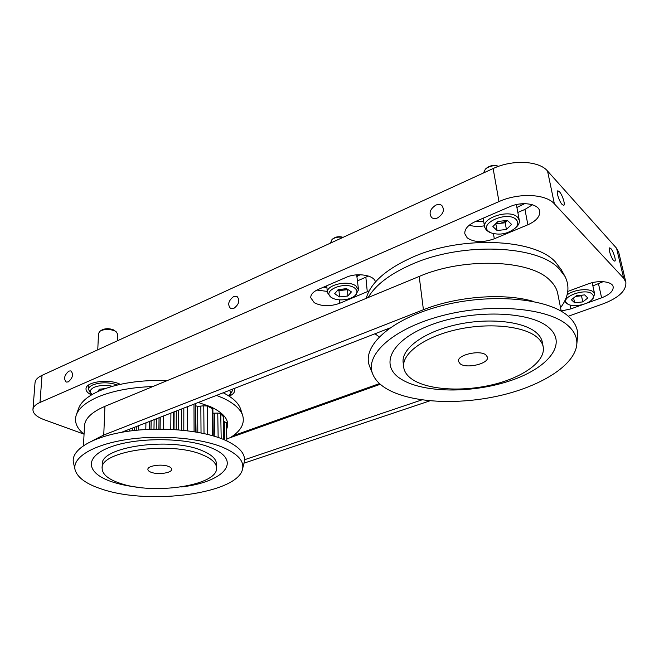 <?xml version="1.0" encoding="UTF-8"?>
<svg xmlns="http://www.w3.org/2000/svg" width="659" height="659" viewBox="0 0 659 659"><rect width="100%" height="100%" fill="white"/><g stroke="black" fill="none" stroke-linecap="round" stroke-linejoin="round"><path stroke-width="0.99" d="M326.922 287.489L323.437 287.192M483.648 221.251L476.119 221.243M68.898 371.075L70.933 370.893C73.709 374.254 72.811 377.92 68.239 381.907L66.246 382.08C63.453 378.736 64.335 375.07 68.898 371.075M233.607 296.583L237.042 296.484C240.173 300.323 239.126 304.277 233.912 308.338L230.551 308.445C227.38 304.631 228.393 300.677 233.607 296.583M435.805 205.147C438.186 204.142 440.196 204.249 441.835 205.484C444.809 209.875 443.4 214.01 437.601 217.898C435.261 218.862 433.284 218.763 431.678 217.594C428.63 213.228 430.006 209.084 435.805 205.147M559.433 191.728L557.868 190.813C555.866 190.995 559.129 201.448 562.143 204.488L563.667 205.361C565.653 205.163 562.44 194.833 559.433 191.728M610.835 248.542L609.699 247.866C607.96 247.924 611.074 257.941 613.636 260.503L614.74 261.145C616.47 261.071 613.397 251.161 610.835 248.542M91.453 394.906C87.812 393.168 85.999 391.158 86.016 388.876C85.538 381.989 108.01 378.612 119.403 383.925L120.3 384.337M369.18 290.883L339.55 303.346C330.052 306.657 321.633 306.46 314.302 302.736L310.735 297.728C310.677 294.515 313.173 291.756 318.206 289.458L346.321 277.307C357.153 272.299 374.419 275.157 375.449 281.994M327.218 291.402L316.905 290.067M583.553 304.326L570.916 308.873L561.213 311.007M494.308 238.78C483.039 242.776 474.002 242.471 467.198 237.841L464.809 233.764C464.455 229.093 467.997 225.016 475.444 221.531L509.671 206.745C521.986 201.119 538.724 203.713 539.68 211.251C540.141 216.506 536.204 221.02 527.875 224.777L494.308 238.78L493.434 233.706M484.406 225.806C478.731 226.828 473.706 226.605 469.323 225.139M547.547 171.035C539.037 160.672 512.348 159.371 493.13 168.547L42.019 375.358C37.637 377.426 35.306 379.889 35.026 382.739L32.95 409.56C33.222 406.825 35.578 404.453 40.01 402.46L498.978 201.588C518.633 192.617 545.809 193.812 554.367 203.829L547.547 171.035L616.56 248.221L623.686 278.271L554.367 203.829M623.686 278.271L625.844 282.159L618.727 252.257L616.56 248.221M625.844 282.159C626.503 290.504 618.933 297.736 603.133 303.832L568.305 316.254M233.055 435.797L379.518 383.571M32.95 409.56C32.925 413.481 36.599 416.826 43.955 419.602L83.924 434.141M360.391 274.737L357.252 276.088M524.663 203.656L516.903 207.478M234.176 388.522L234.695 390.317C234.653 392.566 232.833 394.527 229.217 396.191M567.77 291.443L587.721 284.054C598.561 279.836 612.343 281.368 613.158 286.797C613.513 290.99 609.666 294.664 601.618 297.819L586.156 303.387M368.389 276.039L357.689 280.783M603.191 281.657L592.878 285.882M532.464 204.776L524.943 209.422L517.834 212.453M151.348 472.355C149.066 471.531 147.913 470.542 147.88 469.373C147.435 465.773 161.595 463.681 168.358 466.374C170.541 467.198 171.653 468.162 171.686 469.29C172.09 472.898 158.201 474.974 151.348 472.355M120.136 483.311C153.786 495.23 218.137 485.461 216.564 467.964C216.383 462.931 211.49 458.483 201.885 454.603C170.343 440.92 99.69 451.044 102.129 468.368C102.326 474.373 108.323 479.357 120.136 483.311M216.564 467.964L216.506 464.002C216.325 458.936 211.44 454.446 201.852 450.534C170.376 436.719 99.871 446.884 102.293 464.34L102.129 468.368M167.32 380.556C140.779 379.765 118.29 383.134 99.871 390.655C87.952 395.886 80.818 401.916 78.495 408.728L76.386 414.692M242.636 415.376L240.774 409.544C238.929 403.415 233.08 397.822 223.236 392.78M84.055 434.248C76.798 428.35 74.17 422.024 76.189 415.252C78.545 408.341 85.843 402.229 98.084 396.907C112.936 390.779 131.19 387.319 152.863 386.536M216.506 395.392L222.989 398.061C234.209 403.366 240.815 409.321 242.809 415.928C244.818 423.935 240.626 431.184 230.238 437.683M102.417 489.316C86.362 484.184 77.235 477.594 75.019 469.537C72.342 457.659 92.507 444.94 125.754 439.734C158.934 434.487 199.768 437.864 222.396 447.164C237.512 453.639 244.242 460.888 242.57 468.928C238.294 493.426 150.285 505.437 102.417 489.316M181.266 486.952C223.772 482.33 244.044 460.567 210.378 447.51C185.64 437.263 135.976 437.016 109.658 447.329C82.985 457.494 86.733 473.837 112.771 482.067C120.119 484.439 128.439 486.161 137.739 487.223M198.318 402.468L210.625 406.76C224.719 413.457 230.057 420.912 226.622 429.1M244.127 462.659L244.25 462.165C245.996 453.837 239.168 446.3 223.763 439.553C200.723 429.866 159.008 426.299 125.128 431.719C91.181 437.098 70.653 450.303 73.437 462.626L73.553 463.129M226.548 425.426L226.869 440.92L226.432 422.666L224.291 421.645L224.645 439.924M223.953 439.635L223.516 416.785L220.238 413.424L217.758 413.086L218.145 437.444M195.583 405.722L196.044 431.999M197.799 432.304L197.651 406.372L195.912 405.837M197.651 406.372L203.771 405.812L204.018 433.548M213.228 435.887L212.865 408.951L207.288 406.026L203.771 405.812M212.923 413.201L217.758 413.086M223.607 421.595L224.291 421.645M460.246 363.875L458.466 361.396C456.728 355.086 479.488 349.591 485.864 354.88L487.487 357.211C489.126 363.595 466.803 368.974 460.246 363.875M413.638 380.243C430.072 390.194 463.878 391.817 493.558 384.477C523.221 377.22 545.767 361.264 543.214 346.889C542.53 343.29 540.38 339.995 536.747 337.004C523.254 325.719 487.322 322.358 455.336 329.945C423.284 337.441 401.875 353.809 403.654 367.047C404.329 372.187 407.657 376.586 413.638 380.243M543.214 346.889L542.341 342.219C541.657 338.594 539.507 335.283 535.874 332.268C522.389 320.892 486.548 317.498 454.652 325.109C422.683 332.638 401.347 349.105 403.135 362.442L403.654 367.047M564.524 275.561L561.18 269.556L555.199 261.73C533.897 238.377 460.674 235.535 412.443 257.257C385.82 269.276 370.416 282.975 366.239 298.346M368.159 297.555C375.449 284.952 390.112 273.823 412.155 264.177C461.794 242.034 537.274 244.884 558.989 268.617L565.092 276.574C570.043 286.69 568.528 297.069 560.554 307.687M387.344 389.205C379.848 384.897 374.93 379.741 372.59 373.744C364.814 354.781 392.78 328.586 442.008 315.71C491.103 302.662 548.683 307.778 568.107 325.694C574.384 331.353 577.284 337.556 576.806 344.327C574.994 365.506 540.223 386.619 498.715 395.878C457.107 405.186 411.274 402.789 387.344 389.205M548.889 327.663C530.124 310.76 471.119 309.219 430.253 325.184C389.139 340.892 379.139 366.569 402.006 379.666C424.371 393.011 472.042 393.382 509.456 380.993C547.028 368.826 568.297 344.303 548.889 327.663M577.498 336.963L577.589 335.966C578.091 328.965 575.142 322.523 568.75 316.641C548.972 298.033 490.156 292.637 440.08 306.138C389.864 319.467 361.527 346.601 369.575 366.223L369.938 367.112M379.172 336.881L375.012 333.759M533.642 301.493C504.563 292.662 456.876 296.262 423.416 309.73L103.751 435.039L92.573 440.682M561.262 311.262L557.712 293.477C556.756 288.683 554.112 284.243 549.779 280.157C530.009 259.531 463.442 257.199 419.206 276.451L104.938 406.339C91.807 411.99 84.986 418.498 84.484 425.862L83.471 445.616M389.79 328.017L121.503 432.329M421.908 399.881L244.538 459.735M244.003 463.162L429.948 400.82M380.292 384.263L226.828 438.894M117.45 340.785L117.681 334.311L116.421 331.971L114.682 330.876C109.196 328.833 104.295 328.956 99.97 331.238L98.512 333.479L97.763 349.805M116.025 331.658L113.463 329.862C109.056 328.215 105.11 328.314 101.643 330.151L100.39 330.966M92.178 394.477L91.766 394.123C89.303 391.537 90.176 389.23 94.385 387.212C99.69 385.202 105.737 384.889 112.532 386.265M90.621 393.143L88.479 389.444C88.611 387.649 90.118 386.108 92.993 384.823C100.852 382.08 108.999 382.138 117.426 384.996M98.076 391.446L99.278 389.23L105.053 388.629M231.943 389.395L232.322 390.836L230.18 394.42M229.406 390.375C230.905 392.047 230.79 393.711 229.052 395.367L228.574 395.779M567.053 294.968C573.577 289.466 589.706 287.785 593.602 292.217L594.673 294.071L592.803 298.642M567.481 303.956L564.401 301.641M592.342 294.219C593.759 295.702 593.701 297.407 592.169 299.343C588.281 304.491 573.874 307.481 568.338 304.343L567.004 303.437C559.219 297.267 586.073 287.324 592.342 294.219M584.624 294.894L587.82 297.983L582.787 301.904L574.615 302.769L571.353 299.738L576.337 295.784L584.624 294.894M582.787 301.904L581.493 295.792L582.325 295.141M573.61 297.95L574.615 302.769M581.493 295.792L575.513 296.435M575.678 296.311L581.46 295.232M357.129 274.811L357.31 276.739L356.676 274.844L358.529 289.845L355.563 295.133M331.057 297.234L327.309 292.563C325.9 285.001 347.927 279.762 355.827 285.882L358.529 289.845M354.542 287.958C357.573 290.265 357.755 292.802 355.061 295.553C350.423 300.232 337.095 301.41 331.708 297.613L331.666 297.588C320.686 291.089 344.789 280.734 354.542 287.958M342.828 237.454C338.635 236.639 335.044 237.306 332.029 239.439L330.497 243.105M343.075 237.347C339.459 236.169 336.164 236.581 333.182 238.583L332.597 239.019M346.626 288.658L351.42 291.904L347.828 296.015L339.509 296.921L334.673 293.733L338.199 289.589L346.626 288.658M347.828 296.015L347.606 289.326M337.935 289.902L338.99 290.611L339.509 296.921M347.277 289.696L338.99 290.611M338.092 289.713L343.133 290.149L347.161 289.029M516.368 204.587L519.3 220.312C519.646 222.412 518.822 224.53 516.829 226.655L515.717 227.701M490.428 232.66L486.531 230.469L484.629 227.157C481.935 217.47 510.206 208.854 517.612 217.289L519.3 220.312M516.178 219.587C518.476 222.083 518.254 224.851 515.495 227.907C507.965 233.937 499.695 235.56 490.691 232.775L488.459 231.317C478.434 223.253 507.834 210.559 516.178 219.587M498.665 166.315L498.624 166.299C493.83 165.055 489.423 165.977 485.411 169.075L483.484 172.971M497.677 166.019L497.257 165.895C493.369 164.882 489.794 165.631 486.54 168.144L486.194 168.432M507.381 220.394L511.565 224.431L506.4 229.472L497.117 230.526L492.866 226.564L497.957 221.473L507.381 220.394M506.4 229.472L505.198 222.767L507.496 220.51M495.774 223.656L497.117 230.526M505.198 222.767L495.955 223.821M496.351 223.08L500.576 223.294L507.488 220.501M339.261 299.837L339.55 303.346M570.126 305.026L570.916 308.873M42.019 375.358L40.01 402.46M498.978 201.588L493.13 168.547M520.857 203.845L521.195 205.633M365.869 277.291L367.277 291.772M598.496 283.807L601.618 297.819M524.943 209.422L527.875 224.777M136.306 426.579L136.215 430.278L136.306 426.579M126.446 431.513L126.479 430.393M129.156 431.126L129.205 429.339M132.55 428.037L132.484 430.698M134.527 430.459L134.609 427.238M138.448 430.063L138.547 425.706M145.796 429.503L145.936 422.831M149.272 429.322L149.412 421.48M151.002 429.248L151.15 420.804M154.124 419.651L153.975 429.157M156.232 429.116L156.389 418.77M159.05 417.732L158.893 429.091M160.244 417.271L160.088 429.083M163.243 429.108L163.399 416.043M170.788 429.339L170.912 413.119M173.482 429.487L173.589 412.081M174.001 429.511L174.108 411.875M176.291 411.027L176.2 429.66M178.358 429.825L178.432 410.195M181.579 408.975L181.53 430.096M183.82 408.102L183.795 430.327M187.42 430.739L187.403 406.71M194.084 431.678L193.977 404.156M200.838 406.463L201.036 432.922M207.593 434.38L207.288 406.026M212.486 435.673L212.124 408.176M226.432 422.666L226.803 440.887M214.537 413.292L214.867 436.382M221.185 438.54L220.757 413.761M223.763 439.553L223.327 416.381M387.022 330.035L386.924 329.129L386.998 330.052M419.206 276.451L423.416 309.73M103.751 435.039L104.938 406.339M242.57 468.928L244.25 462.165M75.019 469.537L73.437 462.626M195.566 403.53L195.707 431.942M576.806 344.327L577.589 335.966M372.59 373.744L369.575 366.223M386.849 329.162L386.948 330.093M91.766 394.123L90.052 392.657M88.701 384.955L88.479 389.444M232.289 389.255L232.322 390.836M229.052 395.367L230.732 393.958M592.177 282.695L594.673 294.071M592.169 299.343L593.397 297.992M568.338 304.343L566.682 303.593M355.061 295.553L356.395 294.425M326.79 285.742L327.309 292.563M331.666 297.588L330.167 296.707M515.495 227.907L516.829 226.655M490.691 232.775L489.044 232.108M483.138 218.203L484.629 227.157"/></g></svg>
